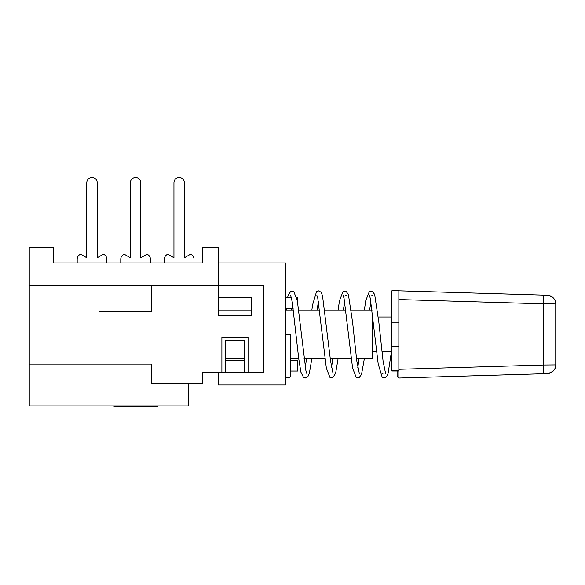 <?xml version="1.0" encoding="UTF-8"?>
<svg xmlns="http://www.w3.org/2000/svg" width="585" height="585" viewBox="0 0 585 585"><rect width="100%" height="100%" fill="white"/><g stroke="black" fill="none" stroke-linecap="round" stroke-linejoin="round"><path stroke-width="0.88" d="M97.242 257.751L97.242 182.754L97.242 257.751L103.34 254.234A5.228 5.228 0 0 1 106.828 259.162L106.828 262.95L106.828 259.162M86.785 182.754L86.785 257.751L86.785 182.754A5.228 5.228 0 0 1 92.013 177.526A5.228 5.228 0 0 1 97.242 182.754M77.191 259.162L77.191 262.95L77.191 259.162A5.228 5.228 0 0 1 80.679 254.234L86.785 257.751M140.824 257.751L140.824 182.754L140.824 257.751L146.93 254.234A5.228 5.228 0 0 1 150.418 259.162L150.418 262.95L150.418 259.162M130.367 182.754L130.367 257.751L130.367 182.754A5.228 5.228 0 0 1 135.596 177.526A5.228 5.228 0 0 1 140.824 182.754M120.781 259.162L120.781 262.95L120.781 259.162A5.228 5.228 0 0 1 124.261 254.234L130.367 257.751M184.414 257.751L184.414 182.754L184.414 257.751L190.513 254.234A5.228 5.228 0 0 1 194.001 259.162L194.001 262.95L194.001 259.162M173.95 182.754L173.95 257.751L173.95 182.754A5.228 5.228 0 0 1 179.178 177.526A5.228 5.228 0 0 1 184.414 182.754M164.363 259.162L164.363 262.95L164.363 259.162A5.228 5.228 0 0 1 167.851 254.234L173.95 257.751M297.728 303.147L297.728 297.816L296.778 297.816M285.524 308.273L293.187 308.273M218.41 285.612L218.41 247.258L202.717 247.258L202.717 262.95L53.659 262.95L53.659 247.258L29.25 247.258L29.25 364.067L151.288 364.067L151.288 383.241L202.717 383.241L202.717 372.279L221.89 372.279L221.89 337.406L248.047 337.406L248.047 372.279L263.733 372.279L263.733 285.612L218.41 285.612L218.41 297.816L251.528 297.816L251.528 315.249L218.41 315.249L218.41 285.612L151.288 285.612L151.288 311.761L98.982 311.761L98.982 285.612L151.288 285.612M114.068 405.902L114.068 406.78L157.65 406.78L157.65 405.902M290.76 371.036L297.728 371.036L297.728 360.579L290.752 360.579L290.76 358.832L298.745 358.832M244.559 372.272L244.559 340.894L225.379 340.894L225.379 372.272M225.379 360.579L244.559 360.579M98.982 285.612L29.25 285.612M29.25 364.067L29.25 405.902L188.772 405.902L188.772 383.241M218.41 262.95L285.524 262.95L285.524 384.981L218.41 384.981L218.41 372.279M221.89 372.272L248.047 372.272M372.177 310.021L351.19 310.021M345.918 310.021L324.938 310.021M319.666 310.021L298.686 310.021M293.414 310.021L285.524 310.021M251.528 310.021L218.41 310.021M372.696 314.277L372.696 358.832L356.521 358.832M351.249 358.832L330.269 358.832M324.997 358.832L304.017 358.832M244.559 358.832L225.379 358.832M391.87 351.863L381.939 351.863M376.681 351.863L372.696 351.863M391.87 316.99L378.268 316.99M285.524 334.43L290.752 334.43L290.752 375.577L290.16 377.04L288.156 377.998L286.087 377.003L285.524 375.504M540.628 295.052L547.289 295.249A8.716 8.716 0 0 1 555.75 303.959L543.567 303.849L543.567 295.14L398.846 290.84L398.846 299.557L398.846 290.84L391.87 290.84L391.87 370.992L398.846 370.992L398.846 369.296L398.846 378.012L547.289 373.603C553.256 372.06 556.072 369.15 555.75 364.886A8.716 8.716 0 0 1 547.289 373.603M391.87 346.627L398.846 346.627M391.87 322.225L398.846 322.225M555.75 303.966C556.072 299.703 553.256 296.8 547.289 295.249L543.567 295.14M543.567 373.713L543.567 365.003L555.75 364.894L555.75 303.959M398.846 290.84L540.65 295.052M540.65 373.8L398.846 378.012L397.661 377.018L397.105 375.548L397.105 370.992L397.105 375.402M546.522 373.625L540.628 373.8M398.846 299.557L398.846 369.296L543.567 365.003L543.567 303.849L398.846 299.557M391.87 370.378L398.846 370.378M285.524 297.816L291.41 297.816M384.045 372.769L382.517 373.442M369.391 295.41L370.283 298.277L378.173 363.797L382.224 377.405L384.074 377.998L386.583 376.733L388.111 373.31L391.402 351.863M357.786 367.409L359.051 358.832M364.375 310.021L365.727 300.734L369.449 291.22L372.155 291.111L374.649 294.452L378.89 322.657L383.065 361.018L385.566 373.427M343.117 295.41L344.053 298.372L352.587 368.053L356.316 377.632L359.022 377.742L361.523 374.385L364.316 358.832M369.647 310.021L370.912 301.443M372.433 295.418L370.912 296.083M331.534 367.417L332.792 358.832M338.123 310.021L339.461 300.8L343.176 291.206L345.881 291.103L348.397 294.496L352.631 322.627L356.791 360.894L359.307 373.442M316.894 295.44L317.779 298.262L326.35 368.126L330.05 377.617L332.763 377.727L335.629 373.223L338.064 358.832M343.395 310.021L344.66 301.443M346.181 295.388L344.638 296.076M305.275 367.417L306.54 358.832M311.871 310.021L312.544 305.012L316.58 291.462L318.43 290.869L320.953 292.142L322.496 295.586L330.554 360.96L333.04 373.427M290.665 295.447L292.222 301.831L298.708 358.51L300.895 372.111L303.556 377.464L305.319 377.99L307.834 376.725L309.348 373.34L311.812 358.832M317.143 310.021L318.408 301.429M285.524 374.473L285.524 363.512M306.803 373.42L305.882 370.48L297.326 300.69L293.626 291.22L290.906 291.111L288.142 295.345L287.586 297.816M286.314 308.273L286.189 310.021M285.524 371.08L285.524 372.133M291.557 308.273L291.425 310.021M547.289 295.249L546.522 295.228"/></g></svg>
